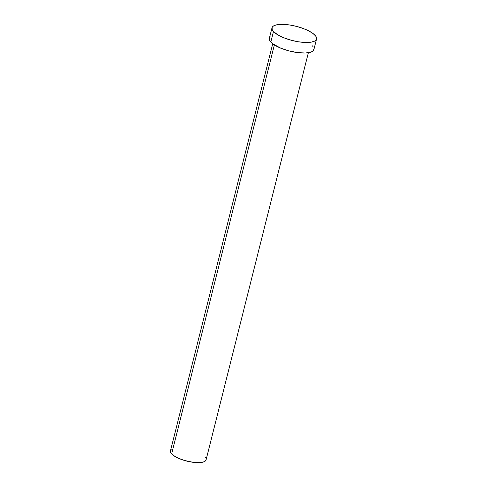 <?xml version="1.0" encoding="UTF-8"?>
<svg xmlns="http://www.w3.org/2000/svg" width="487" height="487" viewBox="0 0 487 487"><rect width="100%" height="100%" fill="white"/><g stroke="black" fill="none" stroke-linecap="round" stroke-linejoin="round"><path stroke-width="0.73" d="M272.714 43.781L170.45 450.919A18.372 5.893 14.1 0 0 171.649 453.896L274.376 44.926L171.649 453.896A18.372 5.893 14.1 0 0 190.91 461.974A18.372 5.893 14.1 0 0 206.086 459.868L308.356 52.73M273.481 31.552A22.968 7.366 -165.9 0 1 271.99 27.826A22.968 7.366 -165.9 0 1 290.958 25.196A22.968 7.366 -165.9 0 1 315.04 35.289A22.968 7.366 -165.9 0 1 316.538 39.015A22.968 7.366 -165.9 0 1 297.563 41.645A22.968 7.366 -165.9 0 1 273.481 31.552L270.833 42.101L273.481 31.552L272.276 29.859L272.063 27.589L272.982 26.347L274.723 25.373L278.71 24.502L284.043 24.405L290.246 25.081L296.802 26.475L303.139 28.465L308.709 30.882L313.038 33.524L315.746 36.148L316.605 38.546L316.106 39.904L314.772 41.018L311.309 42.132L304.485 42.442L298.275 41.766L291.719 40.372L283.416 37.609L278.211 35.094L273.481 31.552M271.99 27.826L269.335 38.376A22.968 7.366 14.1 0 0 270.833 42.101A22.968 7.366 14.1 0 0 294.915 52.194A22.968 7.366 14.1 0 0 313.884 49.564L316.538 39.015M312.392 45.839L313.098 46.697M313.957 49.096L312.891 51.044L311.15 52.018L305.513 53.01L297.758 52.62L289.071 50.922L280.768 48.158L272.836 43.873L269.628 40.409L269.408 38.138L270.334 36.896M204.893 456.885L205.459 457.573M206.031 460.057L203.901 461.828L199.39 462.626L193.187 462.315L184.506 460.471L178.102 458.097L173.25 455.315L170.681 452.545L170.395 451.297L171.247 449.732"/></g></svg>
